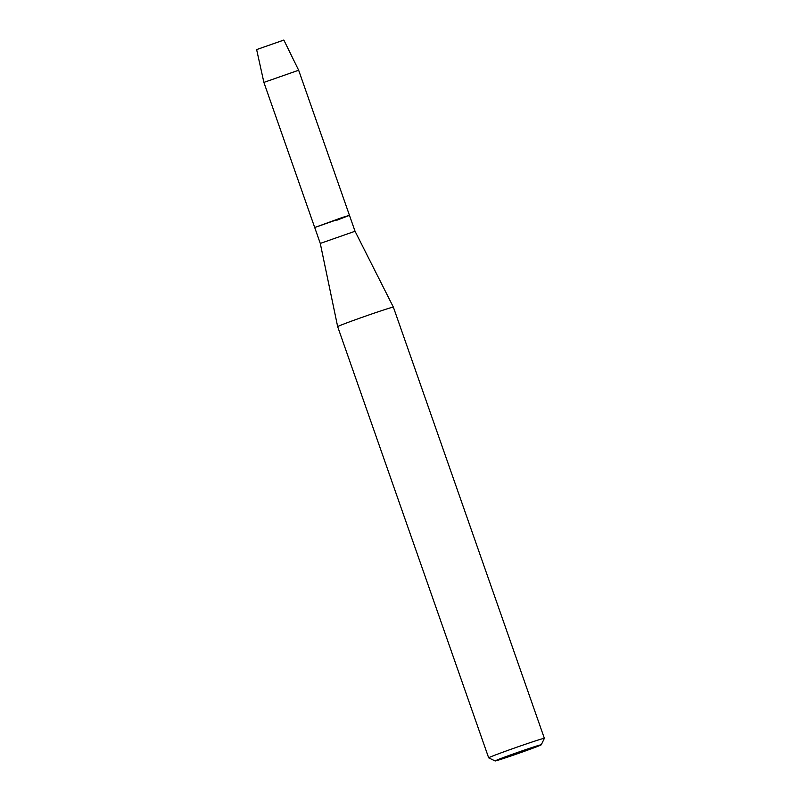 <?xml version="1.0" encoding="UTF-8"?>
<svg xmlns="http://www.w3.org/2000/svg" width="801" height="801" viewBox="0 0 801 801"><rect width="100%" height="100%" fill="white"/><g stroke="black" fill="none" stroke-linecap="round" stroke-linejoin="round"><path stroke-width="1.2" d="M256.63 49.582L263.889 82.403L298.653 70.228L283.844 40.05L256.63 49.582L283.834 40.08M263.889 82.403L320.28 243.424L355.043 231.249L393.371 307.143L544.37 738.332A29.507 0.721 -19.3 0 1 544.37 738.352L541.266 744.79A24.451 0.601 -19.3 0 1 524.435 751.278A24.451 0.601 -19.3 0 1 495.128 760.95A24.451 0.601 -19.3 0 1 511.949 754.432A24.451 0.601 -19.3 0 1 541.266 744.79M298.653 70.228L349.466 215.339L314.703 227.514L342.528 217.391L349.466 215.339L336.79 220.245M320.28 243.424L337.662 326.648A29.507 0.721 -19.3 0 1 357.987 318.798A29.507 0.721 -19.3 0 1 393.371 307.143M495.128 760.95L488.68 757.856A29.507 0.721 -19.3 0 1 488.67 757.836A29.507 0.721 -19.3 0 1 508.985 749.986A29.507 0.721 -19.3 0 1 544.37 738.332M349.466 215.339L355.033 231.249M337.662 326.648L488.67 757.836"/></g></svg>
